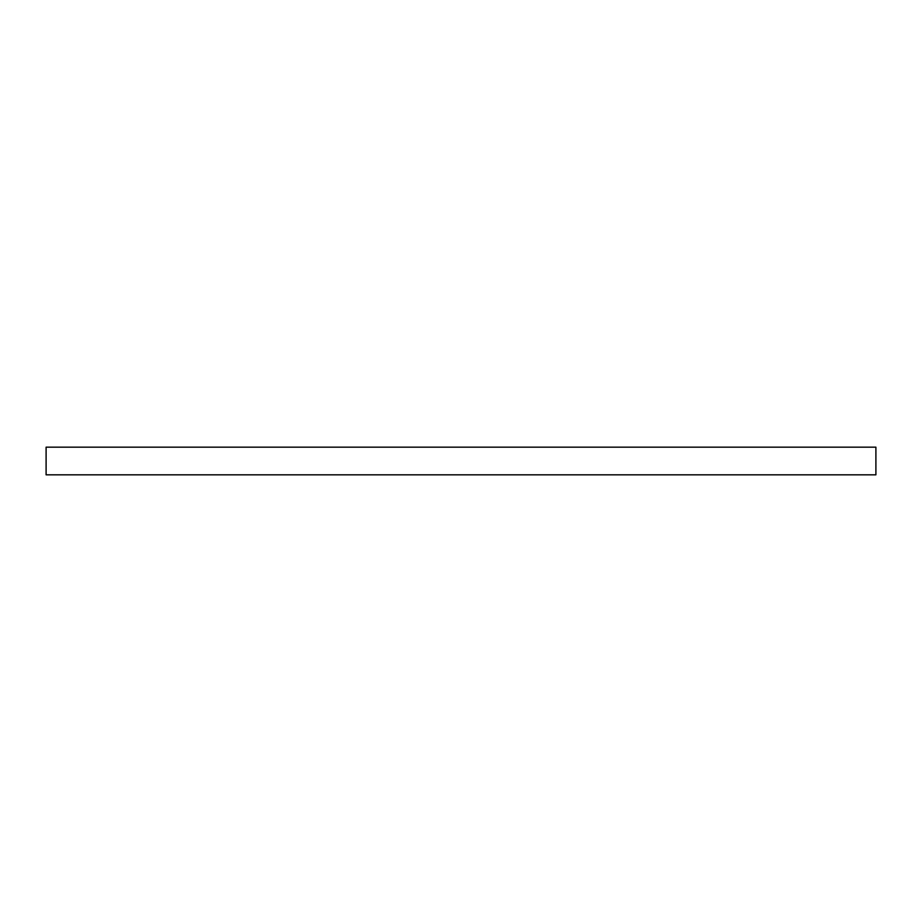 <?xml version="1.0" encoding="UTF-8"?>
<svg xmlns="http://www.w3.org/2000/svg" width="922" height="922" viewBox="0 0 922 922"><rect width="100%" height="100%" fill="white"/><g stroke="black" fill="none" stroke-linecap="round" stroke-linejoin="round"><path stroke-width="1.38" d="M875.9 474.83L46.1 474.83L46.1 447.17L875.9 447.17L875.9 474.83"/></g></svg>
